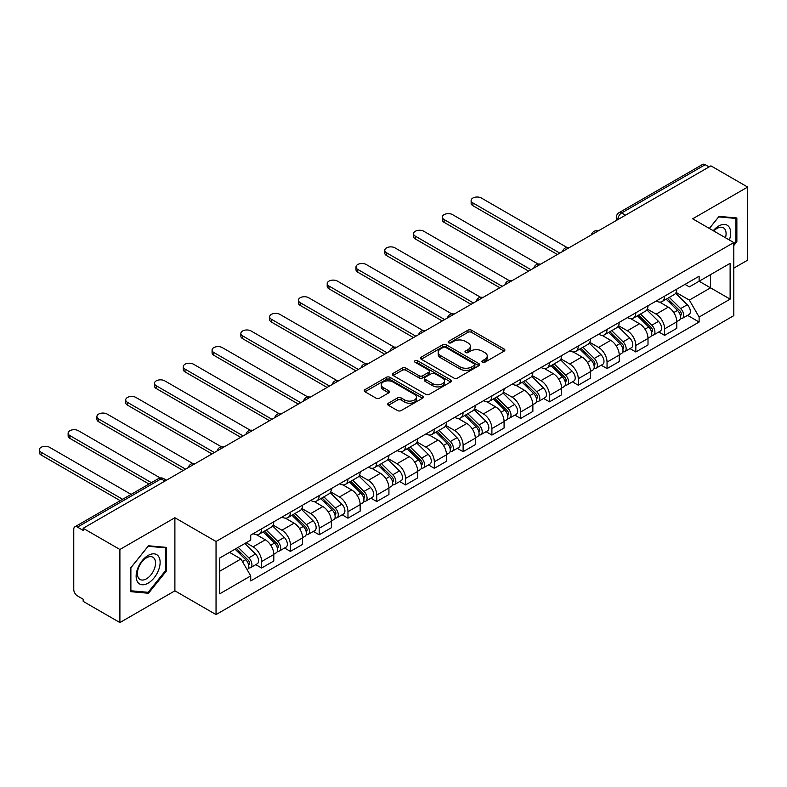 <?xml version="1.0" encoding="UTF-8"?>
<svg xmlns="http://www.w3.org/2000/svg" width="787" height="787" viewBox="0 0 787 787"><rect width="100%" height="100%" fill="white"/><g stroke="black" fill="none" stroke-linecap="round" stroke-linejoin="round"><path stroke-width="1.18" d="M482.352 362.236A1.79 1.033 0 0 0 484.89 362.236L504.133 351.12A2.558 1.476 0 0 0 504.89 350.077A2.558 1.476 0 0 0 504.133 349.035L471.531 330.206A2.558 1.476 0 0 0 467.911 330.206L448.669 341.322A1.79 1.033 0 0 0 448.147 342.05A1.79 1.033 0 0 0 448.669 342.778A1.79 1.033 0 0 0 451.207 342.778L453.696 341.342A8.195 4.732 0 0 1 465.284 341.342L467.999 342.916A8.195 4.732 0 0 1 470.4 346.26A8.195 4.732 0 0 1 467.999 349.605L465.51 351.041A1.79 1.033 0 0 0 464.989 351.779A1.79 1.033 0 0 0 465.51 352.507A1.79 1.033 0 0 0 468.049 352.507L470.537 351.071A8.195 4.732 0 0 1 482.126 351.071L484.851 352.635A8.195 4.732 0 0 1 487.251 355.98A8.195 4.732 0 0 1 484.851 359.334L482.352 360.771A1.79 1.033 0 0 0 481.831 361.499A1.79 1.033 0 0 0 482.352 362.236L482.352 360.771M388.394 403.2A2.558 1.476 0 0 0 387.647 404.243A2.558 1.476 0 0 0 388.394 405.285L397.543 410.568A2.558 1.476 0 0 0 401.163 410.568L422.54 398.232A2.558 1.476 0 0 0 423.288 397.189A2.558 1.476 0 0 0 422.54 396.136L389.939 377.317A2.558 1.476 0 0 0 386.319 377.317L364.942 389.654A2.558 1.476 0 0 0 364.194 390.706A2.558 1.476 0 0 0 364.942 391.749L375.989 398.124A2.558 1.476 0 0 0 379.619 398.124L388.758 392.841A2.558 1.476 0 0 0 389.516 391.798A2.558 1.476 0 0 0 388.758 390.755L383.279 387.588A6.857 3.955 0 0 1 381.272 384.794A6.857 3.955 0 0 1 385.502 381.134A6.857 3.955 0 0 1 392.969 382L414.434 394.385A6.857 3.955 0 0 1 416.441 397.189A6.857 3.955 0 0 1 412.211 400.839A6.857 3.955 0 0 1 404.744 399.983L401.163 397.917A2.558 1.476 0 0 0 397.543 397.917L388.394 403.2L388.394 405.285M216.041 541.495L174.891 517.738L119.899 549.483L83.176 528.284L710.927 165.86L747.65 187.06L692.658 218.806L733.809 242.563L216.041 541.495L216.041 614.578L733.809 315.646L733.809 242.563M453.873 378.045A2.558 1.476 0 0 0 457.493 378.045L478.87 365.709A2.558 1.476 0 0 0 479.617 364.666A2.558 1.476 0 0 0 478.87 363.614L446.268 344.795A2.558 1.476 0 0 0 442.648 344.795L421.271 357.131A2.558 1.476 0 0 0 420.524 358.183A2.558 1.476 0 0 0 421.271 359.226L453.873 378.045M415.743 362.62A1.79 1.033 0 0 1 417.563 362.876L417.563 360.741L450.705 379.875A2.558 1.476 0 0 1 451.453 380.928A2.558 1.476 0 0 1 450.705 381.97L429.328 394.307A2.558 1.476 0 0 1 425.708 394.307L393.107 375.488L393.107 373.392A2.558 1.476 0 0 0 392.359 374.445A2.558 1.476 0 0 0 393.107 375.488M393.107 373.392L402.255 368.109A2.558 1.476 0 0 1 405.876 368.109L419.097 375.743A2.558 1.476 0 0 0 422.717 375.743L428.787 372.241A2.558 1.476 0 0 0 429.545 371.198A2.558 1.476 0 0 0 428.787 370.156L415.024 362.207A1.79 1.033 0 0 1 414.503 361.469A1.79 1.033 0 0 1 415.605 360.515A1.79 1.033 0 0 1 417.563 360.741M119.899 549.483L119.899 622.576L83.176 601.366L83.176 599.241L77.46 595.936A5.224 3.01 -120 0 1 73.771 589.542L73.771 529.248A5.224 3.01 -120 0 1 74.854 526.857L158.443 478.594A5.224 3.01 60 0 1 161.05 478.86L77.46 527.113A5.224 3.01 -120 0 0 74.854 526.857M733.809 268.131L747.65 260.143L747.65 187.06M119.899 622.576L174.891 590.821L216.041 614.578M83.176 528.284L83.176 530.418L77.46 527.113M625.498 215.185L621.622 212.943A5.224 3.01 60 0 0 619.015 212.687L702.604 164.424A5.224 3.01 60 0 1 705.211 164.69L621.622 212.943A5.224 3.01 120 0 0 617.933 219.337L617.933 219.553M709.087 166.923L705.211 164.69M664.612 296.148A12.002 6.935 60 0 1 662.133 301.539L674.311 294.505A12.002 6.935 -120 0 0 676.79 289.124M647.327 309.075L656.122 314.151A12.002 6.935 60 0 1 664.612 328.858L676.79 321.824A12.002 6.935 -120 0 0 668.301 307.127L659.585 302.09M676.79 321.824L676.79 328.327L664.612 335.36L658.778 331.986M662.133 301.539A12.002 6.935 60 0 1 656.22 300.998M664.612 328.858L664.612 335.36M635.827 312.773A12.002 6.935 60 0 1 633.338 318.155L645.517 311.131A12.002 6.935 -120 0 0 648.006 305.74M629.994 348.602L635.827 351.976L648.006 344.942L648.006 338.449A12.002 6.935 -120 0 0 639.516 323.742L630.8 318.705M633.338 318.155A12.002 6.935 60 0 1 627.436 317.614M618.543 325.7L627.337 330.776A12.002 6.935 60 0 1 635.827 345.473L635.827 351.976M607.043 329.389A12.002 6.935 60 0 1 604.554 334.78L616.733 327.746A12.002 6.935 -120 0 0 619.221 322.355M601.199 365.227L607.043 368.591L619.221 361.567L619.221 355.065A12.002 6.935 -120 0 0 610.732 340.358L602.016 335.331M604.554 334.78A12.002 6.935 60 0 1 598.651 334.239M589.758 342.315L598.553 347.392A12.002 6.935 60 0 1 607.043 362.099L607.043 368.591M578.258 346.005A12.002 6.935 60 0 1 575.769 351.395L587.948 344.362A12.002 6.935 -120 0 0 590.437 338.981M572.415 381.843L578.258 385.217L590.437 378.183L590.437 371.68A12.002 6.935 -120 0 0 581.947 356.983L573.231 351.946M575.769 351.395A12.002 6.935 60 0 1 569.857 350.854M560.974 358.931L569.768 364.017A12.002 6.935 60 0 1 578.258 378.714L578.258 385.217M549.474 362.63A12.002 6.935 60 0 1 546.985 368.021L559.163 360.987A12.002 6.935 -120 0 0 561.652 355.596M543.63 398.458L549.474 401.832L561.652 394.799L561.652 388.306A12.002 6.935 -120 0 0 553.163 373.599L544.447 368.572M546.985 368.021A12.002 6.935 60 0 1 541.072 367.47M532.189 375.556L540.984 380.633A12.002 6.935 60 0 1 549.474 395.33L549.474 401.832M520.689 379.245A12.002 6.935 60 0 1 518.2 384.636L530.379 377.603A12.002 6.935 -120 0 0 532.868 372.212M514.846 415.083L520.689 418.448L532.868 411.424L532.868 404.921A12.002 6.935 -120 0 0 524.378 390.224L515.662 385.187M518.2 384.636A12.002 6.935 60 0 1 512.288 384.095M503.405 392.172L512.199 397.248A12.002 6.935 60 0 1 520.689 411.955L520.689 418.448M491.895 395.871A12.002 6.935 60 0 1 489.416 401.252L501.594 394.228A12.002 6.935 -120 0 0 504.073 388.837M486.061 431.699L491.905 435.073L504.083 428.039L504.083 421.537A12.002 6.935 -120 0 0 495.594 406.84L486.878 401.803M489.416 401.252A12.002 6.935 60 0 1 483.503 400.711M474.62 408.797L483.415 413.873A12.002 6.935 60 0 1 491.905 428.571L491.905 435.073M463.11 412.486A12.002 6.935 60 0 1 460.631 417.877L472.81 410.844A12.002 6.935 -120 0 0 475.289 405.453M457.277 448.315L463.11 451.689L475.289 444.655L475.289 438.162A12.002 6.935 -120 0 0 466.809 423.455L458.083 418.428M460.631 417.877A12.002 6.935 60 0 1 454.719 417.336M445.826 425.413L454.63 430.489A12.002 6.935 60 0 1 463.11 445.196L463.11 451.689M434.326 429.102A12.002 6.935 60 0 1 431.847 434.493L444.025 427.459A12.002 6.935 -120 0 0 446.504 422.078M428.492 464.94L434.326 468.314L446.504 461.28L446.504 454.778A12.002 6.935 -120 0 0 438.015 440.081L429.299 435.044M431.847 434.493A12.002 6.935 60 0 1 425.934 433.952M417.041 442.028L425.836 447.105A12.002 6.935 60 0 1 434.326 461.812L434.326 468.314M405.541 445.727A12.002 6.935 60 0 1 403.052 451.108L415.231 444.084A12.002 6.935 -120 0 0 417.72 438.693M399.707 481.555L405.541 484.93L417.72 477.896L417.72 471.403A12.002 6.935 -120 0 0 409.23 456.696L400.514 451.669M403.052 451.108A12.002 6.935 60 0 1 397.15 450.567M388.257 458.654L397.051 463.73A12.002 6.935 60 0 1 405.541 478.427L405.541 484.93M376.757 462.343A12.002 6.935 60 0 1 374.268 467.734L386.447 460.7A12.002 6.935 -120 0 0 388.935 455.309M370.913 498.181L376.757 501.545L388.935 494.521L388.935 488.019A12.002 6.935 -120 0 0 380.446 473.321L371.73 468.285M374.268 467.734A12.002 6.935 60 0 1 368.365 467.193M359.472 475.269L368.267 480.345A12.002 6.935 60 0 1 376.757 495.053L376.757 501.545M347.972 478.958A12.002 6.935 60 0 1 345.483 484.349L357.662 477.315A12.002 6.935 -120 0 0 360.151 471.934M342.129 514.796L347.972 518.171L360.151 511.137L360.151 504.634A12.002 6.935 -120 0 0 351.661 489.937L342.945 484.9M345.483 484.349A12.002 6.935 60 0 1 339.571 483.808M330.688 491.885L339.482 496.971A12.002 6.935 60 0 1 347.972 511.668L347.972 518.171M319.188 495.584A12.002 6.935 60 0 1 316.699 500.975L328.877 493.941A12.002 6.935 -120 0 0 331.366 488.55M313.344 531.412L319.188 534.786L331.366 527.752L331.366 521.26A12.002 6.935 -120 0 0 322.877 506.553L314.161 501.526M316.699 500.975A12.002 6.935 60 0 1 310.786 500.434M301.903 508.51L310.698 513.586A12.002 6.935 60 0 1 319.188 528.284L319.188 534.786M290.403 512.199A12.002 6.935 60 0 1 287.914 517.59L300.093 510.556A12.002 6.935 -120 0 0 302.582 505.165M284.56 548.037L290.403 551.402L302.582 544.378L302.582 537.875A12.002 6.935 -120 0 0 294.092 523.178L285.376 518.141M287.914 517.59A12.002 6.935 60 0 1 282.002 517.049M273.119 525.126L281.913 530.202A12.002 6.935 60 0 1 290.403 544.909L290.403 551.402M261.609 528.825A12.002 6.935 60 0 1 259.13 534.206L271.308 527.182A12.002 6.935 -120 0 0 273.787 521.791M255.775 564.653L261.618 568.027L273.797 560.993L273.797 554.501A12.002 6.935 -120 0 0 265.308 539.793L256.592 534.757M259.13 534.206A12.002 6.935 60 0 1 253.217 533.665M246.115 542.774L253.129 546.827A12.002 6.935 60 0 1 261.618 561.524L261.618 568.027M685.005 284.382L689.343 286.881L730.12 263.34L710.563 274.633L710.563 287.845L689.343 300.093L676.112 292.459M219.73 571.224L240.95 558.967L250.728 575.907L219.73 593.811L219.73 558.013L250.728 540.108L250.728 535.111L699.122 276.227L699.122 281.234L730.12 299.139L699.122 317.033L689.343 300.093M730.12 263.34L730.12 299.139M250.728 575.907L250.728 580.914L699.122 322.04L699.122 317.033M733.809 245.495L736.858 241.707L736.858 217.96L719.052 216.376L709.343 228.437M174.891 517.738L174.891 590.821M130.691 591.667L148.497 593.26L166.303 571.106L166.303 547.368L148.497 545.775L130.691 567.929L130.691 591.667M240.95 558.967L229.509 552.366M687.563 315.361L699.122 322.04M735.934 241.176L736.858 241.707M146.618 592.168L148.497 593.26M165.388 570.575L166.303 571.106M483.07 362.482L484.851 361.459A8.195 4.732 0 0 0 487.251 358.115L487.251 355.98M470.4 346.26L470.4 348.385A8.195 4.732 0 0 1 467.999 351.74L466.229 352.763M504.103 351.14L471.531 332.34A2.558 1.476 0 0 0 467.911 332.34L449.387 343.034M478.84 365.729L446.268 346.929A2.558 1.476 0 0 0 442.648 346.929L421.311 359.246M474.345 365.394A1.79 1.033 0 0 0 474.866 364.666A1.79 1.033 0 0 0 474.345 363.928L445.727 347.411A1.79 1.033 0 0 0 443.189 347.411L440.563 348.926A8.195 4.732 0 0 0 438.162 352.271A8.195 4.732 0 0 0 440.563 355.616L460.12 366.909A8.195 4.732 0 0 0 471.718 366.909L474.345 365.394L474.345 367.529A1.79 1.033 0 0 0 474.866 366.791L474.866 364.666M438.162 352.271L438.162 354.406A8.195 4.732 0 0 0 440.563 357.751L440.563 355.616M474.345 367.529L471.718 369.044A8.195 4.732 0 0 1 460.12 369.044L440.563 357.751M393.146 375.507L402.255 370.244L402.255 368.109M429.545 371.198L429.545 373.333A2.558 1.476 0 0 1 428.787 374.376L422.717 377.878A2.558 1.476 0 0 1 419.097 377.878L405.876 370.244A2.558 1.476 0 0 0 402.255 370.244M417.563 362.876L450.676 381.99M432.82 383.672A6.857 3.955 0 0 0 440.287 384.528A6.857 3.955 0 0 0 444.517 380.869A6.857 3.955 0 0 0 442.51 378.075L434.945 373.707A2.558 1.476 0 0 0 431.325 373.707L425.255 377.209A2.558 1.476 0 0 0 424.508 378.262A2.558 1.476 0 0 0 425.255 379.304L432.82 383.672L432.82 385.797A6.857 3.955 0 0 0 440.287 386.653A6.857 3.955 0 0 0 444.517 383.003L444.517 380.869M424.508 378.262L424.508 380.387A2.558 1.476 0 0 0 425.255 381.429L425.255 379.304M432.82 385.797L425.255 381.429M416.441 397.189L416.441 399.314A6.857 3.955 0 0 1 412.211 402.974A6.857 3.955 0 0 1 404.744 402.108L401.163 400.052A2.558 1.476 0 0 0 397.543 400.052L388.434 405.305M381.272 384.794L381.272 386.929A6.857 3.955 0 0 0 383.279 389.722L383.279 387.588M388.729 392.861L383.279 389.722M422.511 398.252L389.939 379.442A2.558 1.476 0 0 0 386.319 379.442L364.981 391.769M666.166 299.208L677.499 310.393A6.522 3.768 60 0 1 679.22 320.181L676.79 321.588M668.429 301.441L673.229 304.215M566.925 247.423L481.378 198.029A6.001 3.463 -0 0 0 474.836 197.281A6.001 3.463 -0 0 0 471.138 200.488A6.001 3.463 -0 0 0 472.898 202.938L559.803 253.109M667.425 298.48L679.84 310.737A3.128 1.81 60 0 1 680.666 315.43A3.128 1.81 60 0 1 680.381 315.538M669.304 297.397L680.637 308.583A6.522 3.768 60 0 1 682.359 318.371A6.522 3.768 60 0 1 680.391 318.578M675.649 293.266L687.287 304.746A6.522 3.768 60 0 1 689.009 314.534L682.359 318.371M557.403 254.496L472.898 205.702A6.001 3.463 180 0 1 471.138 203.253L471.138 200.488M637.381 315.833L648.714 327.018A6.522 3.768 60 0 1 650.436 336.797L648.006 338.203M639.644 318.056L644.445 320.83M538.141 264.038L452.594 214.654A6.001 3.463 -0 0 0 446.052 213.897A6.001 3.463 -0 0 0 442.353 217.104A6.001 3.463 -0 0 0 444.104 219.553L531.018 269.734M638.631 315.105L651.056 327.353A3.128 1.81 60 0 1 651.882 332.045A3.128 1.81 60 0 1 651.597 332.163M640.51 314.013L651.852 325.208A6.522 3.768 60 0 1 653.574 334.987A6.522 3.768 60 0 1 651.606 335.193M646.865 309.891L658.493 321.371A6.522 3.768 60 0 1 660.214 331.15L653.574 334.987M528.618 271.112L444.104 222.328A6.001 3.463 180 0 1 442.353 219.868L442.353 217.104M608.587 332.448L619.93 343.634A6.522 3.768 60 0 1 621.651 353.412L619.221 354.819M610.85 334.682L615.66 337.456M509.356 280.664L423.809 231.27A6.001 3.463 -0 0 0 417.267 230.522A6.001 3.463 -0 0 0 413.568 233.719A6.001 3.463 -0 0 0 415.32 236.169L502.234 286.35M609.846 331.721L622.271 343.968A3.128 1.81 60 0 1 623.097 348.671A3.128 1.81 60 0 1 622.812 348.779M611.725 330.638L623.068 341.824A6.522 3.768 60 0 1 624.789 351.602A6.522 3.768 60 0 1 622.822 351.819M618.07 326.507L629.708 337.987A6.522 3.768 60 0 1 631.43 347.765L624.789 351.602M499.834 287.737L415.32 238.943A6.001 3.463 180 0 1 413.568 236.494L413.568 233.719M729.372 240.005A16.96 9.788 120 0 0 729.067 226.981A16.96 9.788 120 0 0 713.248 230.689M725.486 237.753A12.838 7.417 120 0 0 724.866 229.145A12.838 7.417 120 0 0 723.42 227.807A12.838 7.417 120 0 0 713.77 230.994M709.382 228.456L718.679 216.897L735.934 218.442L735.934 241.442L733.809 244.078M734.792 217.783L735.934 218.442M158.521 556.379A16.96 9.788 120 0 0 142.132 560.767A16.96 9.788 120 0 0 137.745 582.223A16.96 9.788 120 0 0 154.124 577.835A16.96 9.788 120 0 0 158.521 556.379M154.311 558.554A12.838 7.417 120 0 0 152.875 557.216A12.838 7.417 120 0 0 140.922 563.207A12.838 7.417 120 0 0 138.581 578.12A12.838 7.417 120 0 0 140.027 579.458A12.838 7.417 120 0 0 151.98 573.457A12.838 7.417 120 0 0 154.311 558.554M148.133 592.306L130.878 590.771L130.878 567.761L148.133 546.296L165.388 547.841L165.388 570.841L148.133 592.306M164.237 547.181L165.388 547.841M579.803 349.064L591.145 360.259A6.522 3.768 60 0 1 592.867 370.038L590.437 371.444M582.065 351.297L586.876 354.071M480.572 297.279L395.025 247.895A6.001 3.463 -0 0 0 388.483 247.138A6.001 3.463 -0 0 0 384.774 250.345A6.001 3.463 -0 0 0 386.535 252.794L473.449 302.965M581.062 348.346L593.487 360.594A3.128 1.81 60 0 1 594.303 365.286A3.128 1.81 60 0 1 594.018 365.404M582.941 347.254L594.283 358.439A6.522 3.768 60 0 1 596.005 368.227A6.522 3.768 60 0 1 594.037 368.434M589.286 343.132L600.924 354.612A6.522 3.768 60 0 1 602.645 364.391L596.005 368.227M471.049 304.353L386.535 255.559A6.001 3.463 180 0 1 384.774 253.109L384.774 250.345M551.018 365.689L562.361 376.875A6.522 3.768 60 0 1 564.082 386.653L561.643 388.06M553.281 367.923L558.091 370.697M451.787 313.895L366.24 264.511A6.001 3.463 -0 0 0 359.698 263.763A6.001 3.463 -0 0 0 355.99 266.96A6.001 3.463 -0 0 0 357.751 269.41L444.665 319.591M552.277 364.961L564.692 377.209A3.128 1.81 60 0 1 565.519 381.902A3.128 1.81 60 0 1 565.233 382.02M554.156 363.879L565.499 375.065A6.522 3.768 60 0 1 567.22 384.843A6.522 3.768 60 0 1 565.253 385.05M560.501 359.748L572.139 371.228A6.522 3.768 60 0 1 573.861 381.006L567.22 384.843M442.264 320.968L357.751 272.184A6.001 3.463 180 0 1 355.99 269.734L355.99 266.96M522.234 382.305L533.576 393.49A6.522 3.768 60 0 1 535.298 403.278L532.858 404.675M524.496 384.538L529.307 387.312M423.003 330.52L337.456 281.126A6.001 3.463 -0 0 0 330.914 280.379A6.001 3.463 -0 0 0 327.205 283.576A6.001 3.463 -0 0 0 328.966 286.035L415.87 336.206M523.493 381.577L535.908 393.834A3.128 1.81 60 0 1 536.734 398.527A3.128 1.81 60 0 1 536.449 398.635M525.372 380.495L536.714 391.68A6.522 3.768 60 0 1 538.436 401.459A6.522 3.768 60 0 1 536.459 401.675M531.717 376.363L543.355 387.843A6.522 3.768 60 0 1 545.076 397.632L538.436 401.459M413.48 337.593L328.966 288.799A6.001 3.463 180 0 1 327.205 286.35L327.205 283.576M493.449 398.92L504.792 410.116A6.522 3.768 60 0 1 506.513 419.894L504.073 421.301M495.712 401.154L500.522 403.928M394.208 347.136L308.671 297.752A6.001 3.463 -0 0 0 302.129 296.994A6.001 3.463 -0 0 0 298.421 300.201A6.001 3.463 -0 0 0 300.181 302.651L387.086 352.822M494.708 398.202L507.123 410.45A3.128 1.81 60 0 1 507.949 415.142A3.128 1.81 60 0 1 507.664 415.261M496.587 397.11L507.93 408.305A6.522 3.768 60 0 1 509.651 418.084A6.522 3.768 60 0 1 507.674 418.291M502.932 392.988L514.57 404.469A6.522 3.768 60 0 1 516.292 414.247L509.651 418.084M384.695 354.209L300.181 305.415A6.001 3.463 180 0 1 298.421 302.965L298.421 300.201M464.664 415.546L476.007 426.731A6.522 3.768 60 0 1 477.729 436.51L475.289 437.916M466.927 417.779L471.728 420.553M365.424 363.761L279.887 314.367A6.001 3.463 -0 0 0 273.345 313.62A6.001 3.463 -0 0 0 269.636 316.817A6.001 3.463 -0 0 0 271.397 319.266L358.301 369.447M465.924 414.818L478.339 427.066A3.128 1.81 60 0 1 479.165 431.768A3.128 1.81 60 0 1 478.88 431.876M467.803 413.736L479.135 424.921A6.522 3.768 60 0 1 480.857 434.699A6.522 3.768 60 0 1 478.889 434.916M474.148 409.604L485.786 421.084A6.522 3.768 60 0 1 487.507 430.863L480.857 434.699M355.901 370.834L271.397 322.04A6.001 3.463 180 0 1 269.636 319.591L269.636 316.817M435.88 432.161L447.213 443.347A6.522 3.768 60 0 1 448.934 453.135L446.504 454.542M438.143 434.394L442.943 437.169M336.639 380.377L251.092 330.983A6.001 3.463 -0 0 0 244.55 330.235A6.001 3.463 -0 0 0 240.852 333.442A6.001 3.463 -0 0 0 242.612 335.892L329.517 386.063M437.139 431.433L449.554 443.691A3.128 1.81 60 0 1 450.38 448.383A3.128 1.81 60 0 1 450.095 448.501M439.018 430.351L450.351 441.537A6.522 3.768 60 0 1 452.072 451.325A6.522 3.768 60 0 1 450.105 451.531M445.363 426.229L457.001 437.71A6.522 3.768 60 0 1 458.723 447.488L452.072 451.325M327.117 387.45L242.612 338.656A6.001 3.463 180 0 1 240.852 336.206L240.852 333.442M407.095 448.787L418.428 459.972A6.522 3.768 60 0 1 420.15 469.75L417.72 471.157M409.358 451.01L414.159 453.794M307.855 396.992L222.308 347.608A6.001 3.463 -0 0 0 215.766 346.86A6.001 3.463 -0 0 0 212.067 350.058A6.001 3.463 -0 0 0 213.818 352.507L300.732 402.688M408.345 448.059L420.77 460.306A3.128 1.81 60 0 1 421.596 464.999A3.128 1.81 60 0 1 421.311 465.117M410.234 446.977L421.566 458.162A6.522 3.768 60 0 1 423.288 467.94A6.522 3.768 60 0 1 421.32 468.147M416.579 442.845L428.207 454.325A6.522 3.768 60 0 1 429.928 464.104L423.288 467.94M298.332 404.065L213.818 355.281A6.001 3.463 180 0 1 212.067 352.832L212.067 350.058M378.311 465.402L389.644 476.588A6.522 3.768 60 0 1 391.365 486.366L388.935 487.773M380.564 467.635L385.374 470.41M279.07 413.618L193.523 364.224A6.001 3.463 -0 0 0 186.981 363.476A6.001 3.463 -0 0 0 183.282 366.673A6.001 3.463 -0 0 0 185.034 369.123L271.948 419.304M379.56 464.674L391.985 476.922A3.128 1.81 60 0 1 392.811 481.624A3.128 1.81 60 0 1 392.526 481.733M381.439 463.592L392.782 474.777A6.522 3.768 60 0 1 394.503 484.556A6.522 3.768 60 0 1 392.536 484.772M387.784 459.46L399.422 470.941A6.522 3.768 60 0 1 401.144 480.729L394.503 484.556M269.548 420.691L185.034 371.897A6.001 3.463 180 0 1 183.282 369.447L183.282 366.673M349.517 482.018L360.859 493.213A6.522 3.768 60 0 1 362.581 502.991L360.151 504.398M351.779 484.251L356.59 487.025M250.286 430.233L164.739 380.849A6.001 3.463 -0 0 0 158.197 380.091A6.001 3.463 -0 0 0 154.488 383.299A6.001 3.463 -0 0 0 156.249 385.748L243.163 435.919M350.776 481.3L363.2 493.547A3.128 1.81 60 0 1 364.027 498.24A3.128 1.81 60 0 1 363.732 498.358M352.655 480.208L363.997 491.403A6.522 3.768 60 0 1 365.719 501.181A6.522 3.768 60 0 1 363.751 501.388M359 476.086L370.638 487.566A6.522 3.768 60 0 1 372.359 497.345L365.719 501.181M240.763 437.306L156.249 388.512A6.001 3.463 180 0 1 154.488 386.063L154.488 383.299M320.732 498.643L332.075 509.828A6.522 3.768 60 0 1 333.796 519.607L331.366 521.014M322.995 500.876L327.805 503.65M221.501 446.859L135.954 397.465A6.001 3.463 -0 0 0 129.412 396.717A6.001 3.463 -0 0 0 125.704 399.914A6.001 3.463 -0 0 0 127.464 402.364L214.379 452.545M321.991 497.915L334.406 510.163A3.128 1.81 60 0 1 335.232 514.865A3.128 1.81 60 0 1 334.947 514.973M323.87 496.833L335.213 508.018A6.522 3.768 60 0 1 336.934 517.797A6.522 3.768 60 0 1 334.967 518.003M330.215 492.701L341.853 504.182A6.522 3.768 60 0 1 343.575 513.96L336.934 517.797M211.978 453.932L127.464 405.138A6.001 3.463 180 0 1 125.704 402.688L125.704 399.914M291.947 515.259L303.29 526.444A6.522 3.768 60 0 1 305.012 536.232L302.572 537.629M294.21 517.492L299.021 520.266M192.717 463.474L107.17 414.08A6.001 3.463 -0 0 0 100.628 413.332A6.001 3.463 -0 0 0 96.919 416.53A6.001 3.463 -0 0 0 98.68 418.989L185.594 469.16M293.207 514.531L305.622 526.788A3.128 1.81 60 0 1 306.448 531.481A3.128 1.81 60 0 1 306.163 531.589M295.086 513.449L306.428 524.634A6.522 3.768 60 0 1 308.15 534.422A6.522 3.768 60 0 1 306.173 534.629M301.431 509.317L313.069 520.797A6.522 3.768 60 0 1 314.79 530.586L308.15 534.422M183.194 470.547L98.68 421.753A6.001 3.463 180 0 1 96.919 419.304L96.919 416.53M263.163 531.884L274.506 543.069A6.522 3.768 60 0 1 276.227 552.848L273.787 554.255M265.426 534.107L270.236 536.882M160.233 477.965L78.385 430.705A6.001 3.463 -0 0 0 71.843 429.948A6.001 3.463 -0 0 0 68.135 433.155A6.001 3.463 -0 0 0 69.895 435.605L151.399 482.657M264.422 531.156L276.837 543.404A3.128 1.81 60 0 1 277.663 548.096A3.128 1.81 60 0 1 277.378 548.214M266.301 530.064L277.644 541.259A6.522 3.768 60 0 1 279.365 551.038A6.522 3.768 60 0 1 277.388 551.244M272.646 525.942L284.284 537.423A6.522 3.768 60 0 1 286.006 547.201L279.365 551.038M148.999 484.044L69.895 438.379A6.001 3.463 180 0 1 68.135 435.919L68.135 433.155M235.047 549.159L245.721 559.685A6.522 3.768 60 0 1 247.443 569.463L247.118 569.65M236.641 550.733L241.442 553.507M131.104 494.384L49.601 447.321A6.001 3.463 -0 0 0 43.059 446.573A6.001 3.463 -0 0 0 39.35 449.77A6.001 3.463 -0 0 0 41.111 452.22L122.615 499.283M236.307 548.441L248.053 560.019A3.128 1.81 60 0 1 248.879 564.722A3.128 1.81 60 0 1 248.594 564.83M238.186 547.349L248.849 557.875A6.522 3.768 60 0 1 250.571 567.653A6.522 3.768 60 0 1 248.603 567.87M244.836 543.522L255.5 554.038A6.522 3.768 60 0 1 257.221 563.817L250.571 567.653M120.214 500.67L41.111 454.994A6.001 3.463 180 0 1 39.35 452.545L39.35 449.77M618.11 219.445L617.933 219.337A5.224 3.01 0 0 1 616.398 217.212L616.398 220.439M290.403 544.909L302.582 537.875M319.188 528.284L331.366 521.26M347.972 511.668L360.151 504.634M376.757 495.053L388.935 488.019M405.541 478.427L417.72 471.403M434.326 461.812L446.504 454.778M463.11 445.196L475.289 438.162M491.905 428.571L504.083 421.537M520.689 411.955L532.868 404.921M549.474 395.33L561.652 388.306M578.258 378.714L590.437 371.68M607.043 362.099L619.221 355.065M635.827 345.473L648.006 338.449M261.618 561.524L273.797 554.501M253.129 546.827L265.308 539.793M281.913 530.202L294.092 523.178M310.698 513.586L322.877 506.553M339.482 496.971L351.661 489.937M368.267 480.345L380.446 473.321M397.051 463.73L409.23 456.696M425.836 447.105L438.015 440.081M454.63 430.489L466.809 423.455M483.415 413.873L495.594 406.84M512.199 397.248L524.378 390.224M540.984 380.633L553.163 373.599M569.768 364.017L581.947 356.983M598.553 347.392L610.732 340.358M627.337 330.776L639.516 323.742M656.122 314.151L668.301 307.127M597.677 231.24A5.224 3.01 120 0 0 595.375 232.578M568.893 247.866A5.224 3.01 120 0 0 566.591 249.194M540.108 264.481A5.224 3.01 120 0 0 537.796 265.809M511.324 281.107A5.224 3.01 120 0 0 509.012 282.435M482.529 297.722A5.224 3.01 120 0 0 480.227 299.05M453.745 314.338A5.224 3.01 120 0 0 451.443 315.676M424.96 330.963A5.224 3.01 120 0 0 422.658 332.291M396.176 347.579A5.224 3.01 120 0 0 393.874 348.907M367.391 364.204A5.224 3.01 120 0 0 365.089 365.532M338.607 380.819A5.224 3.01 120 0 0 336.305 382.148M309.822 397.435A5.224 3.01 120 0 0 307.52 398.773M281.038 414.06A5.224 3.01 120 0 0 278.726 415.388M252.253 430.676A5.224 3.01 120 0 0 249.941 432.004M223.459 447.291A5.224 3.01 120 0 0 221.157 448.629M194.674 463.917A5.224 3.01 120 0 0 192.372 465.245M164.926 481.093L161.05 478.86A5.224 3.01 120 0 1 163.657 478.594A5.224 5.224 0 0 0 158.443 478.594M484.851 361.459L484.851 359.334M465.51 352.507L465.51 351.041M467.999 351.74L467.999 349.605M448.669 342.778L448.669 341.322M467.911 332.34L467.911 330.206M471.531 332.34L471.531 330.206M504.133 351.12L504.133 349.035M421.271 359.226L421.271 357.131M442.648 346.929L442.648 344.795M446.268 346.929L446.268 344.795M478.87 365.709L478.87 363.614M460.12 369.044L460.12 366.909M471.718 369.044L471.718 366.909M405.876 370.244L405.876 368.109M419.097 377.878L419.097 375.743M422.717 377.878L422.717 375.743M428.787 374.376L428.787 372.241M450.705 381.97L450.705 379.875M397.543 400.052L397.543 397.917M401.163 400.052L401.163 397.917M404.744 402.108L404.744 399.983M388.758 392.841L388.758 390.755M364.942 391.749L364.942 389.654M386.319 379.442L386.319 377.317M389.939 379.442L389.939 377.317M422.54 398.232L422.54 396.136M677.499 310.393L673.761 312.557M681.316 313.993L680.135 314.672M687.287 304.746L680.637 308.583M472.898 205.702L472.898 202.938M648.714 327.018L644.966 329.182M652.531 330.619L651.351 331.297M658.493 321.371L651.852 325.208M444.104 222.328L444.104 219.553M619.93 343.634L616.182 345.798M623.747 347.234L622.566 347.913M629.708 337.987L623.068 341.824M415.32 238.943L415.32 236.169M591.145 360.259L587.397 362.413M594.952 363.85L593.782 364.529M600.924 354.612L594.283 358.439M386.535 255.559L386.535 252.794M562.361 376.875L558.613 379.039M566.168 380.475L564.997 381.154M572.139 371.228L565.499 375.065M357.751 272.184L357.751 269.41M533.576 393.49L529.828 395.654M537.383 397.091L536.213 397.769M543.355 387.843L536.714 391.68M328.966 288.799L328.966 286.035M504.792 410.116L501.044 412.28M508.599 413.716L507.428 414.395M514.57 404.469L507.93 408.305M300.181 305.415L300.181 302.651M476.007 426.731L472.259 428.895M479.814 430.332L478.634 431.01M485.786 421.084L479.135 424.921M271.397 322.04L271.397 319.266M447.213 443.347L443.475 445.511M451.03 446.947L449.849 447.626M457.001 437.71L450.351 441.537M242.612 338.656L242.612 335.892M418.428 459.972L414.68 462.136M422.245 463.573L421.065 464.251M428.207 454.325L421.566 458.162M213.818 355.281L213.818 352.507M389.644 476.588L385.896 478.752M393.461 480.188L392.28 480.867M399.422 470.941L392.782 474.777M185.034 371.897L185.034 369.123M360.859 493.213L357.111 495.377M364.666 496.804L363.496 497.482M370.638 487.566L363.997 491.403M156.249 388.512L156.249 385.748M332.075 509.828L328.327 511.993M335.882 513.429L334.711 514.108M341.853 504.182L335.213 508.018M127.464 405.138L127.464 402.364M303.29 526.444L299.542 528.608M307.097 530.044L305.927 530.723M313.069 520.797L306.428 524.634M98.68 421.753L98.68 418.989M274.506 543.069L270.758 545.234M278.313 546.67L277.142 547.349M284.284 537.423L277.644 541.259M69.895 438.379L69.895 435.605M245.721 559.685L242.445 561.574M249.528 563.285L248.348 563.964M255.5 554.038L248.849 557.875M41.111 454.994L41.111 452.22M598.12 230.985A5.224 5.224 0 0 0 591.421 234.851M569.335 247.61A5.224 5.224 0 0 0 562.636 251.476M540.551 264.225A5.224 5.224 0 0 0 533.852 268.092M511.766 280.851A5.224 5.224 0 0 0 505.067 284.717M482.982 297.466A5.224 5.224 0 0 0 476.283 301.332M454.188 314.082A5.224 5.224 0 0 0 447.498 317.948M425.403 330.707A5.224 5.224 0 0 0 418.714 334.573M396.618 347.323A5.224 5.224 0 0 0 389.919 351.189M367.834 363.948A5.224 5.224 0 0 0 361.135 367.814M339.049 380.564A5.224 5.224 0 0 0 332.35 384.43M310.265 397.179A5.224 5.224 0 0 0 303.566 401.045M281.48 413.805A5.224 5.224 0 0 0 274.781 417.671M252.696 430.42A5.224 5.224 0 0 0 245.997 434.286M223.901 447.036A5.224 5.224 0 0 0 217.212 450.902M195.117 463.661A5.224 5.224 0 0 0 188.427 467.527M166.451 480.208L163.657 478.594M619.015 212.687A5.224 5.224 0 0 0 616.398 217.212"/></g></svg>
